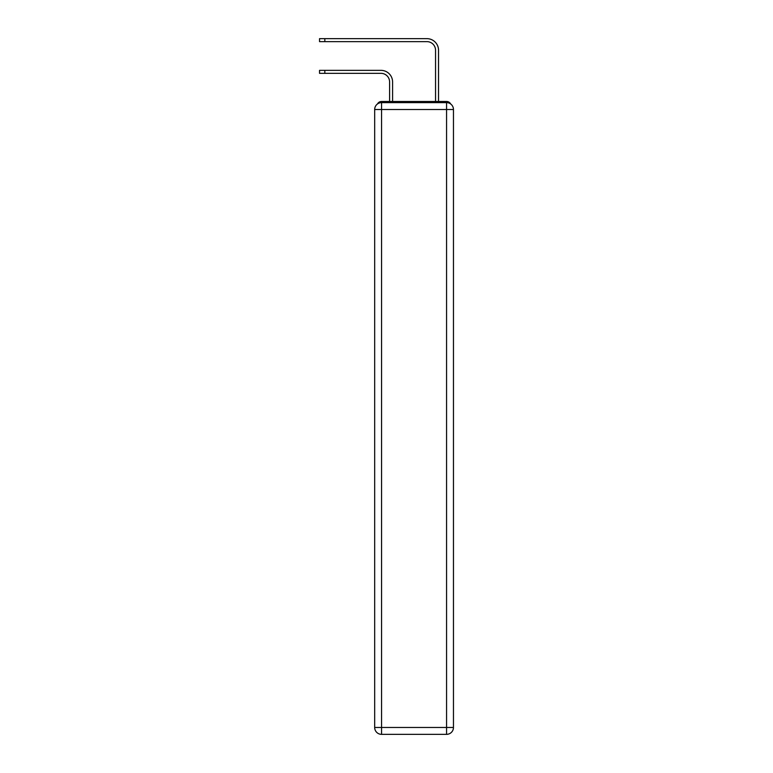<?xml version="1.0" encoding="UTF-8"?>
<svg xmlns="http://www.w3.org/2000/svg" width="773" height="773" viewBox="0 0 773 773"><rect width="100%" height="100%" fill="white"/><g stroke="black" fill="none" stroke-linecap="round" stroke-linejoin="round"><path stroke-width="1.16" d="M450.659 103.969A4.59 4.59 0 0 0 446.572 101.476L381.562 101.476A4.59 4.59 0 0 0 377.475 103.969M381.562 101.476L389.602 101.476L389.602 81.948A8.619 8.619 0 0 0 380.983 73.338A8.619 8.619 -21 0 1 389.602 81.948A8.619 8.619 -21 0 0 380.983 73.338A8.619 8.619 -21 0 1 389.602 81.948A8.619 8.619 -21 0 0 380.983 73.338A8.619 8.619 -21 0 1 389.602 81.948A8.619 8.619 -21 0 0 380.983 73.338A8.619 8.619 -21 0 1 389.602 81.948A8.619 8.619 -21 0 0 380.983 73.338A8.619 8.619 -21 0 1 389.602 81.948A8.619 8.619 -21 0 0 380.983 73.338A8.619 8.619 -21 0 1 389.602 81.948A8.619 8.619 -21 0 0 380.983 73.338A8.619 8.619 -21 0 1 389.602 81.948A8.619 8.619 -21 0 0 380.983 73.338A8.619 8.619 -21 0 1 389.602 81.948A8.619 8.619 -21 0 0 380.983 73.338A8.619 8.619 -21 0 1 389.602 81.948A8.619 8.619 -21 0 0 380.983 73.338L319.539 73.338L319.539 70.353L324.824 70.353L324.824 73.338M324.824 70.353L380.983 70.353A11.605 11.605 159 0 1 392.587 81.948L392.587 101.476L396.153 101.476M431.981 101.476L435.547 101.476L435.547 50.255A8.619 8.619 0 0 0 426.928 41.636A8.619 8.619 21 0 1 435.547 50.255A8.619 8.619 21 0 0 426.928 41.636A8.619 8.619 21 0 1 435.547 50.255A8.619 8.619 21 0 0 426.928 41.636A8.619 8.619 21 0 1 435.547 50.255A8.619 8.619 21 0 0 426.928 41.636A8.619 8.619 21 0 1 435.547 50.255A8.619 8.619 21 0 0 426.928 41.636A8.619 8.619 21 0 1 435.547 50.255A8.619 8.619 21 0 0 426.928 41.636A8.619 8.619 21 0 1 435.547 50.255A8.619 8.619 21 0 0 426.928 41.636A8.619 8.619 21 0 1 435.547 50.255A8.619 8.619 21 0 0 426.928 41.636A8.619 8.619 21 0 1 435.547 50.255A8.619 8.619 21 0 0 426.928 41.636A8.619 8.619 21 0 1 435.547 50.255A8.619 8.619 21 0 0 426.928 41.636L319.539 41.636L319.539 38.65L324.824 38.65L324.824 41.636M438.533 101.476L438.533 50.255L438.533 101.476L438.533 50.255L438.533 101.476L438.533 50.255L438.533 101.476L438.533 50.255L438.533 101.476L438.533 50.255L438.533 101.476L438.533 50.255L438.533 101.476L438.533 50.255L438.533 101.476L438.533 50.255L438.533 101.476L438.533 50.255L438.533 101.476L446.572 101.476M381.562 102.625L446.572 102.625A6.889 6.889 0 0 1 453.461 109.515L453.461 727.461A6.889 6.889 0 0 1 446.572 734.35L381.562 734.35L381.562 727.461L446.572 727.461L446.572 109.515L381.562 109.515L381.562 727.461L374.673 727.461L374.673 109.515L381.562 109.515L381.562 102.625A6.889 6.889 0 0 0 374.673 109.515A6.889 6.889 0 0 1 381.562 102.625M374.673 727.461A6.889 6.889 0 0 0 381.562 734.35A6.889 6.889 0 0 1 374.673 727.461M438.533 50.255A11.605 11.605 -159 0 0 426.928 38.65L324.824 38.65M446.572 734.35A6.889 6.889 0 0 0 453.461 727.461L446.572 727.461L446.572 734.35M453.461 109.515A6.889 6.889 0 0 0 446.572 102.625L446.572 109.515L453.461 109.515M319.539 70.353L319.539 73.338M319.539 38.65L319.539 41.636"/></g></svg>
